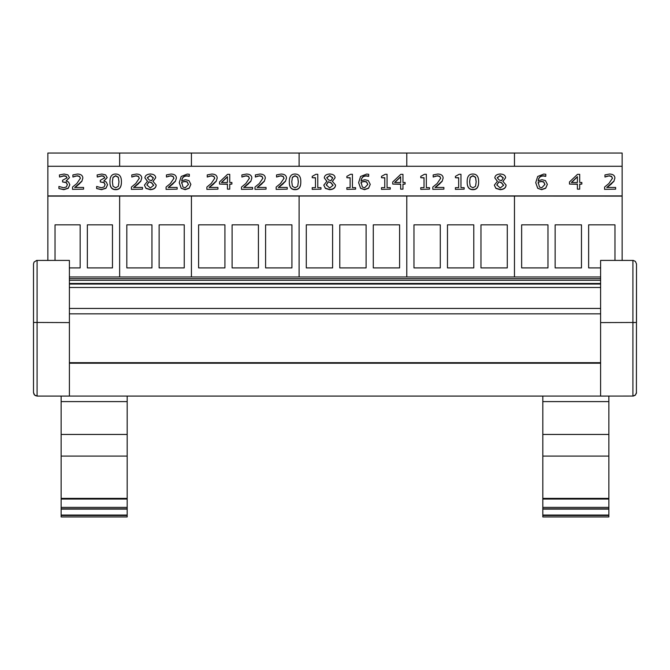 <?xml version="1.0" encoding="UTF-8"?>
<svg xmlns="http://www.w3.org/2000/svg" width="670" height="670" viewBox="0 0 670 670"><rect width="100%" height="100%" fill="white"/><g stroke="black" fill="none" stroke-linecap="round" stroke-linejoin="round"><path stroke-width="1" d="M55.032 260.404L55.032 224.835L80.157 224.835L80.157 267.899L69.395 267.899M87.343 267.899L87.343 224.835L112.468 224.835L112.468 267.899L87.343 267.899M119.645 166.277L119.645 153.045L47.855 153.045L47.855 195.916L622.145 195.916L622.145 153.045L119.645 153.045L119.645 166.277M47.855 260.404L47.855 196.117L622.145 195.916M119.645 276.97L119.645 196.117L119.645 276.97M126.823 267.899L126.823 224.835L151.948 224.835L151.948 267.899L126.823 267.899M159.125 267.899L159.125 224.835L184.25 224.835L184.25 267.899L159.125 267.899M191.427 166.277L191.427 153.045L191.427 166.277M191.427 276.97L191.427 196.117L191.427 276.97M291.927 224.835L291.927 267.899L265.605 267.899L265.605 224.835L291.927 224.835M198.605 267.899L198.605 224.835L224.927 224.835L224.927 267.899L198.605 267.899M232.105 267.899L232.105 224.835L258.427 224.835L258.427 267.899L232.105 267.899M299.105 166.277L299.105 153.045L299.105 166.277M299.105 276.97L299.105 196.117L299.105 276.97M399.605 224.835L399.605 267.899L373.282 267.899L373.282 224.835L399.605 224.835M306.282 267.899L306.282 224.835L332.605 224.835L332.605 267.899L306.282 267.899M339.782 267.899L339.782 224.835L366.105 224.835L366.105 267.899L339.782 267.899M406.782 166.277L406.782 153.045L406.782 166.277M406.782 276.97L406.782 196.117L406.782 276.97M507.282 224.835L507.282 267.899L480.968 267.899L480.968 224.835L507.282 224.835M413.968 267.899L413.968 224.835L440.282 224.835L440.282 267.899L413.968 267.899M447.468 267.899L447.468 224.835L473.782 224.835L473.782 267.899L447.468 267.899M514.468 166.277L514.468 153.045L514.468 166.277M514.468 276.97L514.468 196.117L514.468 276.97M600.605 267.899L588.645 267.899L588.645 224.835L614.968 224.835L614.968 260.404M521.645 267.899L521.645 224.835L547.968 224.835L547.968 267.899L521.645 267.899M555.145 267.899L555.145 224.835L581.468 224.835L581.468 267.899L555.145 267.899M622.145 260.404L622.145 196.117L47.855 195.916M600.605 276.97L69.395 276.97M600.605 287.489L69.395 287.489M600.605 308.443L69.395 308.443M600.605 313.853L69.395 313.853M600.605 396.071L69.395 396.071M542.817 396.079L127.183 396.079M636.5 263.988L635.445 261.451L633.309 260.421L600.605 260.404L600.605 396.079L633.309 396.054L635.152 395.292L636.408 393.282L636.5 263.988L636.5 322.446L632.907 322.588L632.907 396.079L635.445 395.024L636.5 392.486M636.441 322.471L600.605 322.588M69.395 322.588L33.5 322.446L33.5 392.486L34.053 394.396L35.183 395.526L37.093 396.079L69.395 396.079L69.395 260.404L36.691 260.421L34.053 262.079L33.5 263.988L33.5 322.446L33.5 263.988M33.5 392.486L34.555 395.024L37.093 396.079L37.093 260.404M127.183 456.077L61.138 456.077L61.138 516.955L127.183 516.955L127.183 396.071M127.183 401.598L61.138 401.598L61.138 456.077M127.183 434.453L61.138 434.453M127.183 509.125L61.138 509.125M61.138 516.955L127.183 516.955M61.138 396.079L61.138 401.598M608.863 456.077L542.817 456.077L542.817 516.955L608.863 516.955L608.863 396.079M608.863 401.598L542.817 401.598L542.817 456.077M608.863 434.453L542.817 434.453M608.863 509.125L542.817 509.125M542.817 516.955L608.863 516.955M542.817 396.071L542.817 401.598M503.27 177.801L501.478 180.766L498.949 179.845L497.232 177.684L500.214 175.473L503.27 177.801M503.27 178.002L500.214 175.674L497.232 177.885M503.606 185.221L500.256 188.019L496.813 184.92L498.865 181.754L501.495 182.675L503.606 185.221M503.606 185.423L501.495 182.877L498.865 181.754M498.865 181.955L496.813 185.121M506.076 185.029L506.076 185.23C505.791 187.985 503.848 189.476 500.23 189.702L495.926 188.429L494.385 185.272L495.926 188.228L500.23 189.501C503.848 189.275 505.791 187.784 506.076 185.029L502.894 181.336L505.624 177.776C505.456 175.414 503.656 174.158 500.23 174.007C496.855 174.2 495.055 175.498 494.82 177.91L497.425 181.252L494.385 185.071M497.425 181.394L494.82 177.91M502.894 181.478L505.624 177.776M475.549 186.268L472.903 187.826L470.214 186.235L469.603 181.763L470.231 177.249L472.903 175.691L475.532 177.223L476.186 181.754L475.549 186.268M476.186 181.955L475.532 177.424L472.903 175.892L470.231 177.45L469.603 181.964M478.631 181.754L478.631 181.955C478.673 187.19 476.764 189.761 472.903 189.677C469.008 189.711 467.099 187.139 467.157 181.964L467.157 181.763C467.099 186.938 469.008 189.51 472.903 189.476C476.764 189.56 478.673 186.98 478.631 181.754C478.69 176.604 476.78 174.033 472.903 174.041C469.034 173.94 467.116 176.52 467.157 181.763M443.892 189.158L432.82 189.367L443.892 189.158L443.892 187.441L435.073 187.441L442.217 181.067L443.146 178.103C443.038 175.498 441.254 174.141 437.795 174.033L433.197 174.92L433.197 177.031L437.619 175.749L439.813 176.352L440.701 178.212L437.158 183.496L432.82 187.064L432.82 189.158M440.701 178.413L439.813 176.553L437.619 175.95L435.073 176.218M435.073 176.419L433.331 177.031M442.217 181.067L443.146 178.103M442.217 181.268L439.813 183.605M439.813 183.806L435.073 187.65M390.25 189.158L381.498 189.367L390.25 189.158L390.25 187.65L387.067 187.65L387.067 174.292L385.208 174.292L381.498 176.361L381.498 177.718L384.756 177.718L384.756 187.65L381.498 187.65L381.498 189.158M384.756 187.65L384.756 177.918L381.498 177.718M387.067 174.502L387.067 187.65M367.813 184.443L364.572 187.851L362.328 187.014L361.097 182.165L364.296 181.344L366.591 181.863L367.813 184.443M367.813 184.644L366.591 182.064L364.296 181.545L361.097 182.165M361.097 182.366L361.046 183.304M370.259 184.359L368.567 188.287L364.555 189.677L360.602 188.329L364.555 189.476L368.567 188.077L370.259 184.359L368.307 180.573L364.832 179.702L361.097 180.733C361.524 177.45 363.274 175.8 366.348 175.783L368.701 176.185L368.701 174.275L366.666 174.066L360.586 176.461L358.626 182.65L360.602 188.128M360.602 188.329L358.626 182.65M368.601 176.386L366.348 175.984C363.274 176.001 361.524 177.651 361.097 180.934M332.739 177.801L330.947 180.766L328.417 179.845L326.7 177.684L329.682 175.473L332.739 177.801M332.739 178.002L329.682 175.674L326.7 177.885M333.065 185.221L329.724 188.019L326.273 184.92L328.325 181.754L330.963 182.675L333.065 185.221M333.065 185.423L330.963 182.877L328.325 181.754M328.325 181.955L326.273 185.121M335.544 185.029L335.544 185.23C335.26 187.985 333.308 189.476 329.699 189.702L325.394 188.429L323.845 185.272L325.394 188.228L329.699 189.501C333.308 189.275 335.26 187.784 335.544 185.029L332.353 181.336L335.092 177.776C334.925 175.414 333.124 174.158 329.699 174.007C326.324 174.2 324.514 175.498 324.288 177.91L326.885 181.252L323.845 185.071M326.885 181.394L324.288 177.91M332.353 181.478L335.092 177.776M287.229 189.158L276.157 189.367L287.229 189.158L287.229 187.441L278.418 187.441L285.554 181.067L286.484 178.103C286.383 175.498 284.599 174.141 281.132 174.033L276.543 174.92L276.543 177.031L280.965 175.749L283.159 176.352L284.047 178.212L280.495 183.496L276.157 187.064L276.157 189.158M284.047 178.413L283.159 176.553L280.965 175.95L278.418 176.218M278.418 176.419L276.668 177.031M285.554 181.067L286.484 178.103M285.554 181.268L283.159 183.605M283.159 183.806L278.418 187.65M252.59 189.158L241.518 189.367L252.59 189.158L252.59 187.441L243.771 187.441L250.915 181.067L251.845 178.103C251.736 175.498 249.952 174.141 246.493 174.033L241.895 174.92L241.895 177.031L246.317 175.749L248.511 176.352L249.399 178.212L245.857 183.496L241.518 187.064L241.518 189.158M249.399 178.413L248.511 176.553L246.317 175.95L243.771 176.218M243.771 176.419L242.029 177.031M250.915 181.067L251.845 178.103M250.915 181.268L248.511 183.605M248.511 183.806L243.771 187.65M227.44 182.475L221.41 182.475L227.44 176.687L227.44 182.475L227.44 176.888L221.619 182.475M229.751 189.158L229.751 184.074L231.895 184.074L231.895 182.475L229.751 182.475L229.751 174.342L227.54 174.342L219.517 181.98L219.517 184.074L227.44 184.074L227.44 189.158L229.751 189.158L227.44 189.158M227.44 184.275L219.517 184.074M229.751 174.543L229.751 182.475M229.751 184.275L231.895 184.074M177.14 189.158L166.068 189.367L177.14 189.158L177.14 187.441L168.321 187.441L175.465 181.067L176.394 178.103C176.285 175.498 174.502 174.141 171.043 174.033L166.445 174.92L166.445 177.031L170.867 175.749L173.061 176.352L173.949 178.212L170.406 183.496L166.068 187.064L166.068 189.158M173.949 178.413L173.061 176.553L170.867 175.95L168.321 176.218M168.321 176.419L166.579 177.031M175.465 181.067L176.394 178.103M175.465 181.268L173.061 183.605M173.061 183.806L168.321 187.65M142.492 189.158L131.429 189.367L142.492 189.158L142.492 187.441L133.682 187.441L140.817 181.067L141.755 178.103C141.646 175.498 139.863 174.141 136.404 174.033L131.806 174.92L131.806 177.031L136.228 175.749L138.422 176.352L139.31 178.212L135.759 183.496L131.429 187.064L131.429 189.158M139.31 178.413L138.422 176.553L136.228 175.95L133.682 176.218M133.682 176.419L131.931 177.031M140.817 181.067L141.755 178.103M140.817 181.268L138.422 183.605M138.422 183.806L133.682 187.65M118.339 186.268L115.692 187.826L113.004 186.235L112.392 181.763L113.012 177.249L115.692 175.691L118.322 177.223L118.975 181.754L118.339 186.268M118.975 181.955L118.322 177.424L115.692 175.892L113.012 177.45L112.392 181.964M121.421 181.754L121.421 181.955C121.463 187.19 119.553 189.761 115.692 189.677C111.798 189.711 109.88 187.139 109.947 181.964L109.947 181.763C109.88 186.938 111.798 189.51 115.692 189.476C119.553 189.56 121.463 186.98 121.421 181.754C121.479 176.604 119.57 174.033 115.692 174.041C111.815 173.94 109.905 176.52 109.947 181.763M83.591 189.158L72.528 189.367L83.591 189.158L83.591 187.441L74.78 187.441L81.924 181.067L82.854 178.103C82.745 175.498 80.961 174.141 77.502 174.033L72.904 174.92L72.904 177.031L77.326 175.749L79.521 176.352L80.408 178.212L76.857 183.496L72.528 187.064L72.528 189.158M80.408 178.413L79.521 176.553L77.326 175.95L74.78 176.218M74.78 176.419L73.038 177.031M81.924 181.067L82.854 178.103M81.924 181.268L79.521 183.605M79.521 183.806L74.78 187.65M67.025 178.019L66.087 176.411L63.901 175.95L59.555 177.048L63.901 175.749L66.087 176.202L67.025 177.818L62.578 180.297L62.578 181.947L66.305 182.475L67.377 184.619L66.389 186.93L63.667 187.759L58.91 186.461L58.91 188.563L63.818 189.476L68.24 188.102L69.822 184.769L68.566 182.031L66.154 180.925L69.471 177.609L67.871 174.87L64.094 174.033L59.404 174.945L59.555 177.048M66.154 181.126L69.471 177.609M58.91 188.563L63.818 189.677L68.24 188.304L69.822 184.769M67.377 184.828L66.305 182.675L62.578 181.947M104.755 178.019L103.808 176.411L101.631 175.95L97.276 177.048L101.631 175.749L103.808 176.202L104.755 177.818L100.307 180.297L100.307 181.947L104.026 182.475L105.106 184.619L104.118 186.93L101.396 187.759L96.639 186.461L96.639 188.563L101.538 189.476L105.96 188.102L107.543 184.769L106.296 182.031L103.884 180.925L107.2 177.609L105.6 174.87L101.815 174.033L97.133 174.945L97.276 177.048M103.884 181.126L107.2 177.609M96.639 188.563L101.538 189.677L105.96 188.304L107.543 184.769M105.106 184.828L104.026 182.675L100.307 181.947M153.355 177.801L151.571 180.766L149.042 179.845L147.325 177.684L150.306 175.473L153.355 177.801M153.355 178.002L150.306 175.674L147.325 177.885M153.69 185.221L150.348 188.019L146.898 184.92L148.949 181.754L151.588 182.675L153.69 185.221M153.69 185.423L151.588 182.877L148.949 181.754M148.949 181.955L146.898 185.121M156.169 185.029L156.169 185.23C155.884 187.985 153.933 189.476 150.315 189.702L146.01 188.429L144.469 185.272L146.01 188.228L150.315 189.501C153.933 189.275 155.884 187.784 156.169 185.029L152.978 181.336L155.716 177.776C155.541 175.414 153.748 174.158 150.315 174.007C146.948 174.2 145.139 175.498 144.904 177.91L147.509 181.252L144.469 185.071M147.509 181.394L144.904 177.91M152.978 181.478L155.716 177.776M188.438 184.443L185.196 187.851L182.952 187.014L181.721 182.165L184.92 181.344L187.215 181.863L188.438 184.443M188.438 184.644L187.215 182.064L184.92 181.545L181.721 182.165M181.721 182.366L181.671 183.304M190.883 184.359L189.191 188.287L185.18 189.677L181.227 188.329L185.18 189.476L189.191 188.077L190.883 184.359L188.932 180.573L185.456 179.702L181.721 180.733C182.148 177.45 183.898 175.8 186.964 175.783L189.325 176.185L189.325 174.275L187.29 174.066L181.21 176.461L179.242 182.65L181.227 188.128M181.227 188.329L179.242 182.65M189.225 176.386L186.964 175.984C183.898 176.001 182.148 177.651 181.721 180.934M217.943 189.158L206.879 189.367L217.943 189.158L217.943 187.441L209.132 187.441L216.276 181.067L217.206 178.103C217.097 175.498 215.313 174.141 211.854 174.033L207.256 174.92L207.256 177.031L211.678 175.749L213.872 176.352L214.76 178.212L211.209 183.496L206.879 187.064L206.879 189.158M214.76 178.413L213.872 176.553L211.678 175.95L209.132 176.218M209.132 176.419L207.39 177.031M216.276 181.067L217.206 178.103M216.276 181.268L213.872 183.605M213.872 183.806L209.132 187.65M266.057 189.158L254.985 189.367L266.057 189.158L266.057 187.441L257.238 187.441L264.382 181.067L265.312 178.103C265.203 175.498 263.419 174.141 259.96 174.033L255.362 174.92L255.362 177.031L259.784 175.749L261.978 176.352L262.866 178.212L259.323 183.496L254.985 187.064L254.985 189.158M262.866 178.413L261.978 176.553L259.784 175.95L257.238 176.218M257.238 176.419L255.496 177.031M264.382 181.067L265.312 178.103M264.382 181.268L261.978 183.605M261.978 183.806L257.238 187.65M297.715 186.268L295.068 187.826L292.38 186.235L291.768 181.763L292.388 177.249L295.068 175.691L297.698 177.223L298.351 181.754L297.715 186.268M298.351 181.955L297.698 177.424L295.068 175.892L292.388 177.45L291.768 181.964M300.797 181.754L300.797 181.955C300.838 187.19 298.929 189.761 295.068 189.677C291.174 189.711 289.256 187.139 289.323 181.964L289.323 181.763C289.256 186.938 291.174 189.51 295.068 189.476C298.929 189.56 300.838 186.98 300.797 181.754C300.855 176.604 298.946 174.033 295.068 174.041C291.19 173.94 289.281 176.52 289.323 181.763M320.972 189.158L312.212 189.367L320.972 189.158L320.972 187.65L317.781 187.65L317.781 174.292L315.922 174.292L312.212 176.361L312.212 177.718L315.47 177.718L315.47 187.65L312.212 187.65L312.212 189.158M315.47 187.65L315.47 177.918L312.212 177.718M317.781 174.502L317.781 187.65M355.611 189.158L346.859 189.367L355.611 189.158L355.611 187.65L352.428 187.65L352.428 174.292L350.561 174.292L346.859 176.361L346.859 177.718L350.117 177.718L350.117 187.65L346.859 187.65L346.859 189.158M350.117 187.65L350.117 177.918L346.859 177.718M352.428 174.502L352.428 187.65M400.652 182.475L394.613 182.475L400.652 176.687L400.652 182.475L400.652 176.888L394.831 182.475M402.963 189.158L402.963 184.074L405.099 184.074L405.099 182.475L402.963 182.475L402.963 174.342L400.752 174.342L392.729 181.98L392.729 184.074L400.652 184.074L400.652 189.158L402.963 189.158L400.652 189.158M400.652 184.275L392.729 184.074M402.963 174.543L402.963 182.475M402.963 184.275L405.099 184.074M429.52 189.158L420.768 189.367L429.52 189.158L429.52 187.65L426.338 187.65L426.338 174.292L424.47 174.292L420.768 176.361L420.768 177.718L424.026 177.718L424.026 187.65L420.768 187.65L420.768 189.158M424.026 187.65L424.026 177.918L420.768 177.718M426.338 174.502L426.338 187.65M464.159 189.158L455.407 189.367L464.159 189.158L464.159 187.65L460.977 187.65L460.977 174.292L459.118 174.292L455.407 176.361L455.407 177.718L458.665 177.718L458.665 187.65L455.407 187.65L455.407 189.158M458.665 187.65L458.665 177.918L455.407 177.718M460.977 174.502L460.977 187.65M544.919 184.443L541.678 187.851L539.442 187.014L538.203 182.165L541.402 181.344L543.697 181.863L544.919 184.443M544.919 184.644L543.697 182.064L541.402 181.545L538.203 182.165M538.203 182.366L538.161 183.304M547.365 184.359L545.681 188.287L541.662 189.677L537.708 188.329L541.662 189.476L545.681 188.077L547.365 184.359L545.413 180.573L541.938 179.702L538.203 180.733C538.63 177.45 540.38 175.8 543.454 175.783L545.807 176.185L545.807 174.275L543.772 174.066L537.692 176.461L535.732 182.65L537.708 188.128M537.708 188.329L535.732 182.65M545.707 176.386L543.454 175.984C540.38 176.001 538.63 177.651 538.203 180.934M577.398 182.475L571.359 182.475L577.398 176.687L577.398 182.475L577.398 176.888L571.569 182.475M579.709 189.158L579.709 184.074L581.845 184.074L581.845 182.475L579.709 182.475L579.709 174.342L577.498 174.342L569.466 181.98L569.466 184.074L577.398 184.074L577.398 189.158L579.709 189.158L577.398 189.158M577.398 184.275L569.466 184.074M579.709 174.543L579.709 182.475M579.709 184.275L581.845 184.074M615.646 189.158L604.575 189.367L615.646 189.158L615.646 187.441L606.836 187.441L613.971 181.067L614.901 178.103C614.8 175.498 613.017 174.141 609.549 174.033L604.96 174.92L604.96 177.031L609.373 175.749L611.576 176.352L612.464 178.212L608.913 183.496L604.575 187.064L604.575 189.158M612.464 178.413L611.576 176.553L609.373 175.95L606.836 176.218M606.836 176.419L605.085 177.031M613.971 181.067L614.901 178.103M613.971 181.268L611.576 183.605M611.576 183.806L606.836 187.65M622.145 166.277L47.855 166.277M600.605 278.678L69.395 278.678M600.605 280.295L69.395 280.295M600.605 283.477L69.395 283.477M600.605 362.671L69.395 362.671M600.605 363.232L69.395 363.232M632.907 260.404L632.907 322.588M127.183 498.388L61.138 498.388M127.183 507.374L61.138 507.374M127.183 508.815L61.138 508.815M127.183 515.046L61.138 515.046M127.183 515.506L61.138 515.506M608.863 498.388L542.817 498.388M608.863 507.374L542.817 507.374M608.863 508.815L542.817 508.815M608.863 515.046L542.817 515.046M608.863 515.506L542.817 515.506M600.605 284.038L69.395 284.038M127.183 499.041L61.138 499.041M608.863 499.041L542.817 499.041"/></g></svg>
